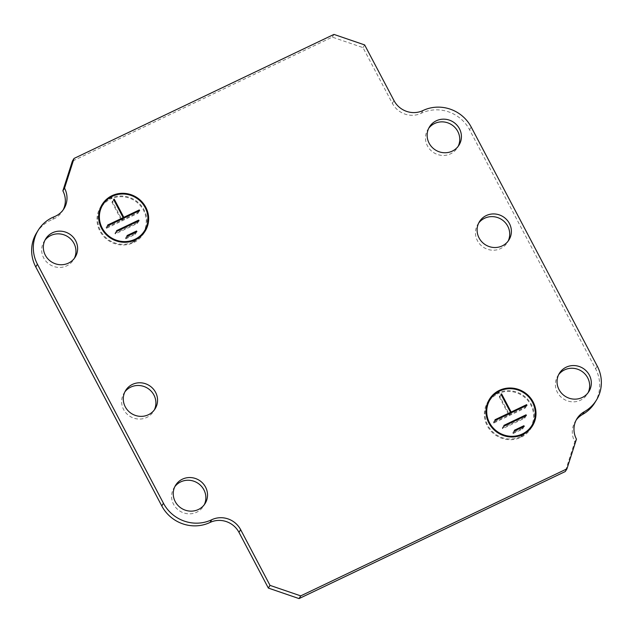 <?xml version="1.0" encoding="UTF-8"?>
<svg xmlns="http://www.w3.org/2000/svg" width="633" height="633" viewBox="0 0 633 633"><rect width="100%" height="100%" fill="white"/><g stroke="black" fill="none" stroke-linecap="round" stroke-linejoin="round"><path stroke-width="0.47" stroke-dasharray="3.17 2.37" d="M488.676 400.618A25.296 24.196 31.6 0 0 487.798 401.939A25.296 24.196 31.6 0 0 487.228 425.756A25.296 24.196 31.6 0 0 520.366 437.609L521.806 435.267A25.296 24.196 31.6 0 0 523.064 434.665L521.624 437.007A25.296 24.196 31.6 0 0 530.881 428.47A25.296 24.196 31.6 0 0 531.665 427.093M533.572 422.164A25.296 24.196 31.6 0 0 531.451 404.653A25.296 24.196 31.6 0 0 498.321 392.8L498.654 393.433L500.094 391.091A24.576 23.5 31.6 0 0 498.828 391.692L497.388 394.035A24.576 23.5 31.6 0 0 488.415 402.319M486.769 405.547A24.576 23.5 31.6 0 0 487.861 425.455A24.576 23.5 31.6 0 0 520.033 436.976L521.054 435.314M530.264 428.09A24.576 23.5 31.6 0 0 530.826 404.954A24.576 23.5 31.6 0 0 498.654 393.433M101.335 205.907A25.296 24.196 31.6 0 0 100.457 207.228A25.296 24.196 31.6 0 0 99.879 231.045A25.296 24.196 31.6 0 0 133.017 242.898L134.457 240.564A25.296 24.196 31.6 0 0 135.723 239.954L134.283 242.297A25.296 24.196 31.6 0 0 143.533 233.767A25.296 24.196 31.6 0 0 144.324 232.382M146.231 227.453A25.296 24.196 31.6 0 0 144.11 209.942A25.296 24.196 31.6 0 0 110.973 198.089L111.305 198.722L112.745 196.38A24.576 23.5 31.6 0 0 111.487 196.99L110.047 199.324A24.576 23.5 31.6 0 0 101.074 207.608M99.428 210.836A24.576 23.5 31.6 0 0 100.512 230.744A24.576 23.5 31.6 0 0 132.685 242.265L133.017 242.898M142.923 233.387A24.576 23.5 31.6 0 0 143.477 210.243A24.576 23.5 31.6 0 0 111.305 198.722M44.943 240.239A17.344 16.593 31.6 0 0 44.049 241.545A17.344 16.593 31.6 0 0 43.653 257.884A17.344 16.593 31.6 0 0 58.41 267.411A17.344 16.593 31.6 0 0 73.586 259.744A17.344 16.593 31.6 0 0 74.346 258.351M478.706 223.022A17.344 16.593 31.6 0 0 477.812 224.327A17.344 16.593 31.6 0 0 477.417 240.659A17.344 16.593 31.6 0 0 492.173 250.193A17.344 16.593 31.6 0 0 507.35 242.526A17.344 16.593 31.6 0 0 508.109 241.133M558.654 374.649A17.344 16.593 31.6 0 0 557.752 375.955A17.344 16.593 31.6 0 0 557.356 392.286A17.344 16.593 31.6 0 0 572.121 401.82A17.344 16.593 31.6 0 0 587.289 394.153A17.344 16.593 31.6 0 0 588.057 392.761M428.739 128.254A17.344 16.593 31.6 0 0 427.845 129.559A17.344 16.593 31.6 0 0 427.449 145.891A17.344 16.593 31.6 0 0 442.206 155.425A17.344 16.593 31.6 0 0 457.382 147.758A17.344 16.593 31.6 0 0 458.15 146.365M174.85 486.635A17.344 16.593 31.6 0 0 173.956 487.94A17.344 16.593 31.6 0 0 173.561 504.279A17.344 16.593 31.6 0 0 188.317 513.806A17.344 16.593 31.6 0 0 203.494 506.139A17.344 16.593 31.6 0 0 204.261 504.746M124.891 391.867A17.344 16.593 31.6 0 0 123.989 393.18A17.344 16.593 31.6 0 0 123.593 409.511A17.344 16.593 31.6 0 0 138.358 419.038A17.344 16.593 31.6 0 0 153.526 411.371A17.344 16.593 31.6 0 0 154.294 409.978M520.033 436.976L520.366 437.609M522.731 434.032L521.291 436.374L521.624 437.007M497.388 394.035L497.055 393.402L497.957 391.938M498.321 392.8L499.761 390.458M522.241 428.422L512.762 432.94L513.094 433.573L522.573 429.055L522.241 428.422L523.214 426.84M524.393 417.511L502.278 428.058L502.618 428.691L524.725 418.144L524.393 417.511L525.366 415.928M134.9 233.712L125.421 238.237L125.753 238.87L135.233 234.345L134.9 233.712L135.866 232.137M137.052 222.8L114.937 233.355L115.269 233.988L137.385 223.433L137.052 222.8L138.026 221.218M576.165 420.106A21.68 20.739 31.6 0 0 575.278 421.42A21.68 20.739 31.6 0 0 574.788 441.842L565.277 471.538M36.579 232.889A36.136 34.562 -148.4 0 1 52.705 219.374A21.68 20.739 31.6 0 0 62.374 211.264A21.68 20.739 31.6 0 0 63.158 209.879M594.759 402.81A36.136 34.562 -148.4 0 0 595.574 368.778L469.551 129.757A36.136 34.562 -148.4 0 0 421.309 113.244A21.68 20.739 31.6 0 1 392.357 103.337L362.986 47.625L332.278 37.118L72.376 161.146M111.938 202.164L121.512 220.331L106.035 227.714L106.368 228.347L137.962 213.274L137.622 212.641L122.145 220.031L112.571 201.864L111.938 202.164L113.6 199.466M104.88 201.982A25.296 24.196 31.6 0 1 109.715 198.691L110.047 199.324M134.283 242.297L133.951 241.664A24.576 23.5 31.6 0 0 140.779 236.307M499.279 396.875L508.861 415.042L493.376 422.425L493.708 423.058L525.303 407.984L524.971 407.351L509.494 414.734L499.912 396.575L499.279 396.875L500.94 394.177M497.055 393.402A25.296 24.196 31.6 0 0 492.221 396.693M521.291 436.374A24.576 23.5 31.6 0 0 528.12 431.018M132.685 242.265L133.713 240.603M133.951 241.664L135.391 239.329M109.715 198.691L110.617 197.227M110.973 198.089L112.413 195.747M332.278 37.118L333.947 34.411M362.986 47.625L364.648 44.927M574.788 441.842L576.449 439.144M121.512 220.331L122.486 218.749M112.571 201.864L113.805 199.854M122.145 220.031L123.118 218.448M137.622 212.641L138.595 211.066M137.962 213.274L139.624 210.575M106.368 228.347L108.029 225.649M106.035 227.714L107.697 225.016M115.269 233.988L116.931 231.282M137.385 223.433L139.046 220.735M114.937 233.355L116.599 230.657M125.753 238.87L127.415 236.164M135.233 234.345L136.894 231.646M125.421 238.237L127.083 235.539M508.861 415.042L509.834 413.46M499.912 396.575L501.146 394.565M509.494 414.734L510.459 413.159M524.971 407.351L525.944 405.769M525.303 407.984L526.965 405.286M493.708 423.058L495.378 420.359M493.376 422.425L495.038 419.726M502.618 428.691L504.279 425.993M524.725 418.144L526.387 415.438M502.278 428.058L503.947 425.36M513.094 433.573L514.756 430.875M522.573 429.055L524.235 426.357M512.762 432.94L514.423 430.242M595.574 368.778L597.236 366.08M469.551 129.757L471.213 127.059M421.309 113.244L422.971 110.546M392.357 103.337L394.019 100.631M52.705 219.374L54.367 216.676M530.881 428.47L532.543 425.772M143.533 233.767L145.202 231.061M73.586 259.744L75.248 257.045M507.35 242.526L509.011 239.82M587.289 394.153L588.951 391.455M457.382 147.758L459.044 145.06M203.494 506.139L205.155 503.441M153.526 411.371L155.188 408.673M62.374 211.264L64.044 208.566M575.278 421.42L576.94 418.722M123.989 393.18L125.651 390.474M173.956 487.94L175.618 485.242M427.845 129.559L429.506 126.861M557.752 375.955L559.414 373.256M477.812 224.327L479.474 221.629M44.049 241.545L45.711 238.847M100.457 207.228L102.119 204.53M487.798 401.939L489.467 399.233"/><path stroke-width="0.95" d="M531.665 427.093A25.296 24.196 31.6 0 0 533.572 422.164M488.89 423.058A25.296 24.196 31.6 0 0 510.412 436.96A25.296 24.196 31.6 0 0 532.543 425.772A25.296 24.196 31.6 0 0 533.121 401.955A25.296 24.196 31.6 0 0 511.591 388.053A25.296 24.196 31.6 0 0 489.467 399.233A25.296 24.196 31.6 0 0 488.89 423.058M490.077 399.613A24.576 23.5 31.6 0 0 489.523 422.757A24.576 23.5 31.6 0 0 510.427 436.256A24.576 23.5 31.6 0 0 531.926 425.392A24.576 23.5 31.6 0 0 532.488 402.256A24.576 23.5 31.6 0 0 511.575 388.749A24.576 23.5 31.6 0 0 490.077 399.613L488.415 402.319A24.576 23.5 31.6 0 0 486.769 405.547M144.324 232.382A25.296 24.196 31.6 0 0 146.231 227.453M101.549 228.347A25.296 24.196 31.6 0 0 123.071 242.249A25.296 24.196 31.6 0 0 145.202 231.061A25.296 24.196 31.6 0 0 145.772 207.244A25.296 24.196 31.6 0 0 124.25 193.342A25.296 24.196 31.6 0 0 102.119 204.53A25.296 24.196 31.6 0 0 101.549 228.347M102.736 204.91A24.576 23.5 31.6 0 0 102.174 228.046A24.576 23.5 31.6 0 0 123.087 241.553A24.576 23.5 31.6 0 0 144.585 230.681A24.576 23.5 31.6 0 0 145.139 207.545A24.576 23.5 31.6 0 0 124.234 194.046A24.576 23.5 31.6 0 0 102.736 204.91L101.074 207.608A24.576 23.5 31.6 0 0 99.428 210.836M45.315 255.186A17.344 16.593 31.6 0 0 60.072 264.713A17.344 16.593 31.6 0 0 75.248 257.045A17.344 16.593 31.6 0 0 75.644 240.714A17.344 16.593 31.6 0 0 60.879 231.18A17.344 16.593 31.6 0 0 45.711 238.847A17.344 16.593 31.6 0 0 45.315 255.186M74.346 258.351A17.344 16.593 31.6 0 0 73.982 243.412A17.344 16.593 31.6 0 0 44.943 240.239M479.078 237.961A17.344 16.593 31.6 0 0 493.835 247.495A17.344 16.593 31.6 0 0 509.011 239.82A17.344 16.593 31.6 0 0 509.407 223.489A17.344 16.593 31.6 0 0 494.642 213.962A17.344 16.593 31.6 0 0 479.474 221.629A17.344 16.593 31.6 0 0 479.078 237.961M508.109 241.133A17.344 16.593 31.6 0 0 507.745 226.187A17.344 16.593 31.6 0 0 478.706 223.022M559.018 389.588A17.344 16.593 31.6 0 0 573.783 399.122A17.344 16.593 31.6 0 0 588.951 391.455A17.344 16.593 31.6 0 0 589.347 375.116A17.344 16.593 31.6 0 0 574.59 365.589A17.344 16.593 31.6 0 0 559.414 373.256A17.344 16.593 31.6 0 0 559.018 389.588M588.057 392.761A17.344 16.593 31.6 0 0 587.685 377.814A17.344 16.593 31.6 0 0 558.654 374.649M429.111 143.193A17.344 16.593 31.6 0 0 443.868 152.727A17.344 16.593 31.6 0 0 459.044 145.06A17.344 16.593 31.6 0 0 459.439 128.721A17.344 16.593 31.6 0 0 444.683 119.194A17.344 16.593 31.6 0 0 429.506 126.861A17.344 16.593 31.6 0 0 429.111 143.193M458.15 146.365A17.344 16.593 31.6 0 0 457.778 131.419A17.344 16.593 31.6 0 0 428.739 128.254M175.222 501.581A17.344 16.593 31.6 0 0 189.979 511.108A17.344 16.593 31.6 0 0 205.155 503.441A17.344 16.593 31.6 0 0 205.551 487.109A17.344 16.593 31.6 0 0 190.794 477.575A17.344 16.593 31.6 0 0 175.618 485.242A17.344 16.593 31.6 0 0 175.222 501.581M204.261 504.746A17.344 16.593 31.6 0 0 203.889 489.807A17.344 16.593 31.6 0 0 174.85 486.635M125.255 406.813A17.344 16.593 31.6 0 0 140.02 416.34A17.344 16.593 31.6 0 0 155.188 408.673A17.344 16.593 31.6 0 0 155.583 392.341A17.344 16.593 31.6 0 0 140.827 382.807A17.344 16.593 31.6 0 0 125.651 390.474A17.344 16.593 31.6 0 0 125.255 406.813M154.294 409.978A17.344 16.593 31.6 0 0 153.922 395.039A17.344 16.593 31.6 0 0 124.891 391.867M510.522 412.336L500.94 394.177L501.573 393.876L511.155 412.036L526.632 404.653L526.965 405.286L495.378 420.359L495.038 419.726L510.522 412.336L509.834 413.46M526.387 415.438L526.055 414.813L503.947 425.36L504.279 425.993L526.387 415.438M524.235 426.357L523.902 425.724L514.423 430.242L514.756 430.875L524.235 426.357M521.054 435.314L521.473 434.642L521.687 435.053M521.473 434.642A24.576 23.5 31.6 0 0 522.731 434.032L522.961 434.467M300.722 595.882L566.946 468.839L576.449 439.144A21.68 20.739 31.6 0 1 576.94 418.722A21.68 20.739 31.6 0 1 584.243 411.743A36.136 34.562 -148.4 0 0 596.421 400.111A36.136 34.562 -148.4 0 0 597.236 366.08L471.213 127.059A36.136 34.562 -148.4 0 0 422.971 110.546A21.68 20.739 31.6 0 1 394.019 100.631L364.648 44.927L333.947 34.411L74.037 158.448L64.534 188.143A21.68 20.739 31.6 0 1 64.044 208.566A21.68 20.739 31.6 0 1 54.367 216.676A36.136 34.562 -148.4 0 0 38.241 230.19A36.136 34.562 -148.4 0 0 37.426 264.222L163.449 503.243A36.136 34.562 -148.4 0 0 211.691 519.756A21.68 20.739 31.6 0 1 240.643 529.663L270.014 585.375L300.722 595.882L299.053 598.589L565.277 471.538L566.946 468.839M497.957 391.938L498.495 391.059L498.725 391.503M498.495 391.059A25.296 24.196 31.6 0 1 499.761 390.458L499.983 390.885M299.053 598.589L268.352 588.073L238.981 532.369A21.68 20.739 31.6 0 0 210.029 522.454A36.136 34.562 -148.4 0 1 161.787 505.941L163.449 503.243M38.241 230.19L36.579 232.889A36.136 34.562 -148.4 0 0 35.765 266.92L161.787 505.941M63.158 209.879A21.68 20.739 31.6 0 0 62.873 190.842L72.376 161.146L74.037 158.448M596.421 400.111L594.759 402.81A36.136 34.562 -148.4 0 1 582.582 414.441A21.68 20.739 31.6 0 0 576.165 420.106M104.88 201.982A25.296 24.196 31.6 0 0 101.335 205.907M140.779 236.307A24.576 23.5 31.6 0 0 142.923 233.387L144.585 230.681M492.221 396.693A25.296 24.196 31.6 0 0 488.676 400.618M528.12 431.018A24.576 23.5 31.6 0 0 530.264 428.09L531.926 425.392M123.174 217.633L113.6 199.466L114.233 199.166L123.807 217.333L139.292 209.942L139.624 210.575L108.029 225.649L107.697 225.016L123.174 217.633L122.486 218.749M139.046 220.735L138.714 220.102L116.599 230.657L116.931 231.282L139.046 220.735M136.894 231.646L136.562 231.013L127.083 235.539L127.415 236.164L136.894 231.646M133.713 240.603L134.125 239.931L134.346 240.342M134.125 239.931A24.576 23.5 31.6 0 0 135.391 239.329L135.62 239.765M110.617 197.227L111.155 196.357L111.384 196.792M111.155 196.357A25.296 24.196 31.6 0 1 112.413 195.747L112.634 196.175M268.352 588.073L270.014 585.375M62.873 190.842L64.534 188.143M113.805 199.854L114.233 199.166M123.118 218.448L123.807 217.333M138.595 211.066L139.292 209.942M138.026 221.218L138.714 220.102M135.866 232.137L136.562 231.013M501.146 394.565L501.573 393.876M510.459 413.159L511.155 412.036M525.944 405.769L526.632 404.653M525.366 415.928L526.055 414.813M523.214 426.84L523.902 425.724M35.765 266.92L37.426 264.222M210.029 522.454L211.691 519.756M238.981 532.369L240.643 529.663M582.582 414.441L584.243 411.743"/></g></svg>

